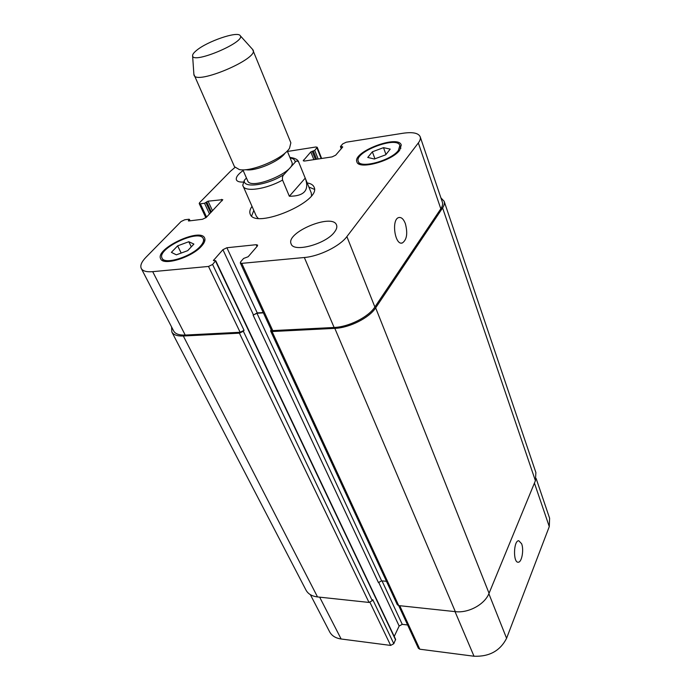 <?xml version="1.0" encoding="UTF-8"?>
<svg xmlns="http://www.w3.org/2000/svg" width="691" height="691" viewBox="0 0 691 691"><rect width="100%" height="100%" fill="white"/><g stroke="black" fill="none" stroke-linecap="round" stroke-linejoin="round"><path stroke-width="1.04" d="M305.232 178.123L305.448 178.641C309.413 190.353 304.049 196.227 289.348 196.253L282.559 180.075C282.161 177.518 282.645 175.661 284.001 174.495L295.152 162.212C296.223 160.735 297.389 160.657 298.642 161.979L305.232 178.123L289.348 196.253M246.462 178.028L244.381 180.204L242.74 185.257L243.025 186.043C245.02 192.297 266.19 189.265 282.559 180.075M242.869 169.822L247.672 180.792C250.6 190.897 297.044 171.187 291.809 162.057L287.257 150.975M253.796 210.427L251.619 215.981M314.379 189.334L308.877 187.054M242.74 185.257L256.387 216.292L258.114 218.27M311.52 195.605L311.287 192.979L305.448 178.641M307.193 182.934C310.846 183.538 313.127 184.912 314.042 187.054C322.066 201.236 254.841 229.766 250.211 214.15C249.304 212.007 249.909 209.408 251.999 206.359M245.702 169.675C255.117 171.783 280.157 161.15 285.184 152.918M193.877 74.274L234.491 166.73L239.336 169.571C251.196 172.258 283.224 158.662 289.529 148.263L290.859 142.804L252.56 49.363M194.05 75.215C196.339 85.174 258.684 58.709 253.113 50.141M196.382 50.547C193.679 52.775 192.418 54.546 192.608 55.85C192.858 64.47 246.212 41.823 240.192 35.656C237.834 30.827 207.006 41.382 196.382 50.547M405.349 223.599C407.88 233.368 406.869 239.829 402.309 242.99C394.811 245.763 391.132 219.099 398.837 217.535C401.402 217.06 403.579 219.082 405.349 223.599M521.627 543.757C524.063 549.829 521.8 562.414 518.259 562.206C512.955 563.01 513.482 540.474 518.751 540.716L521.627 543.757M398.672 605.592L418.392 648.279L419.8 649.203L474.009 656.234C489.332 656.804 500.189 650.818 506.581 638.294L549.276 526.602L549.613 518.241L536.121 478.474M394.224 636.42L399.156 626.029L402.257 624.344L407.63 624.975M310.371 594.675L329.633 631.824C331.784 635.798 335.619 638.182 341.129 638.994L390.657 645.42L393.81 643.701L395.615 639.356L215.713 260.714L213.389 260.524L222.908 249.684L226.89 247.741L256.188 244.7L257.639 245.115L257.294 246.143L248.173 256.724L243.578 258.46L240.675 261.82L240.304 262.925L241.738 263.357L304.342 257.51C319.251 256.344 339.972 246.117 346.882 236.598L418.331 142.942C420.137 140.541 420.75 138.476 420.18 136.74C418.435 133.026 412.726 131.86 403.06 133.242L346.243 142.199L342.727 143.892L340.559 146.397L342.745 146.976L335.679 155.173L332.095 156.9L304.627 161.029L303.245 160.753L310.803 151.934L314.742 150.413L317.221 147.261L315.83 146.993L287.456 151.467M243.111 182.061C239.423 182.199 237.194 181.483 236.426 179.902C235.64 177.432 237.885 174.305 243.172 170.522M334.496 232.055C325.988 244.053 293.571 252.811 291.161 243.949C285.236 232.573 332.656 212.793 336.543 225.033C337.277 226.976 336.595 229.317 334.496 232.055M187.71 250.652L176.36 254.832L171.394 252.362L177.639 245.841L188.798 241.72L193.895 244.078L187.71 250.652M188.798 241.72L191.286 246.851M177.639 245.841L181.189 253.053M385.699 154.81L374.367 159.008L367.75 157.444L372.363 151.795L383.505 147.658L390.216 149.118L385.699 154.81M383.505 147.658L385.958 154.473M372.363 151.795L374.928 158.792M200.278 246.341C203.137 243.206 204.13 240.649 203.266 238.671C199.492 228.522 156.416 248.82 162.074 258.149C164.38 265.059 191.165 256.862 200.278 246.341M201.47 246.221C191.761 257.441 163.162 266.199 160.701 258.823C154.672 248.864 200.615 227.218 204.648 238.05C205.564 240.148 204.51 242.869 201.47 246.221M398.361 150.413L399.864 145.533C397.221 135.462 353.775 152.029 358.275 161.34C359.83 169.019 391.244 160.571 398.361 150.413M399.674 150.215C392.091 161.055 358.56 170.072 356.901 161.893C352.108 151.951 398.431 134.279 401.264 145.024L399.674 150.215M234.931 167.464L230.414 171.299L199.578 202.688L199.207 203.56L200.364 203.819L204.519 203.266L208.069 201.185L222.778 199.647L206.177 217.501L202.48 219.28L188.816 220.965L188.349 220.852L189.394 219.358L188.928 219.246L184.73 219.773L181.077 221.526L145.931 257.311C141.525 261.872 139.979 265.594 141.275 268.479C142.752 271.097 146.561 272.159 152.694 271.658L208.509 266.45L212.586 264.463L215.713 260.714M420.18 136.74L442.361 202.118C443 204.052 442.482 206.281 440.815 208.812L374.876 307.011C368.553 316.979 348.713 326.973 334.116 327.474L272.772 330.6L271.33 330.065L240.304 262.925M243.336 331.231L239.414 333.174L183.314 336.007C177.285 336.232 173.467 334.885 171.834 331.982L306.009 590.123C308.1 593.975 311.943 596.238 317.514 596.929L369.003 602.431L372.268 600.678L243.336 331.231L244.053 330.324L240.14 332.267L185.223 335.066C179.168 335.29 175.333 333.952 173.7 331.032L141.275 268.479M263.236 312.539L257.242 312.911L253.122 315.156L256.957 313.256L263.383 312.859M440.918 197.859L444.14 201.271C444.771 203.197 444.261 205.417 442.603 207.931L375.654 307.858C369.322 317.851 349.447 327.862 334.815 328.363L272.064 331.533L270.622 330.989L271.105 329.572M171.834 331.982L171.584 326.947M270.622 330.989L397.308 604.72L398.716 605.601L455.317 611.647C468.463 613.332 484.832 604.383 489.055 593.284L535.404 480.72L535.888 472.558L444.14 201.271M253.122 315.156L378.426 582.565L381.631 580.846L386.468 581.304M372.268 600.678L372.769 599.684L393.81 643.701M295.152 162.212C295.143 159.958 293.468 158.541 290.125 157.963M244.381 180.204C242.273 188.755 267.564 185.335 284.001 174.495M440.815 208.812L418.331 142.942M303.936 161.072L303.513 160.036M321.16 158.55L316.97 147.934M206.583 217.078L200.364 203.819M222.191 200.753L221.561 199.371M185.223 335.066L152.694 271.658M240.14 332.267L208.509 266.45M244.053 330.324L212.586 264.463M257.242 312.911L226.89 247.741M253.407 314.811L222.908 249.684M256.992 246.488L256.188 244.7M272.772 330.6L241.738 263.357M334.116 327.474L304.342 257.51M374.876 307.011L346.882 236.598M534.428 483.087L549.276 526.602M319.665 597.162L341.129 638.994M369.961 602.362L390.657 645.42M378.642 582.219L399.156 626.029M382.019 580.889L402.257 624.344M399.726 605.705L419.8 649.203M455.023 611.613L474.009 656.234M488.865 593.733L506.581 638.294M342.503 147.261L342.252 146.596M341.63 148.271L341.052 146.777M535.404 480.72L442.603 207.931M489.055 593.284L375.654 307.858M455.317 611.647L334.815 328.363M398.716 605.601L272.064 331.533M381.631 580.846L256.957 313.256M213.839 260.688L213.545 260.084M395.598 639.918L215.557 261.155M369.003 602.431L239.414 333.174M317.514 596.929L183.314 336.007M189.766 220.844L189.23 219.729M188.747 220.973L188.505 220.472M212.552 210.833L208.069 201.185M211.377 212.059L206.644 201.867M210.695 212.776L205.944 202.575M209.52 213.994L204.519 203.266M318.145 158.999L314.742 150.413M316.582 159.232L313.351 151.087M315.433 159.405L312.194 151.269M313.869 159.638L310.803 151.934M298.65 161.979C297.856 159.543 294.945 158.032 289.909 157.436M192.608 55.85L193.912 74.766M240.192 35.656L252.889 49.735M401.324 243.085L402.309 242.99M162.074 258.149L163.482 260.948M203.266 238.671L204.614 241.496M358.275 161.34L359.32 164.138M399.864 145.533L400.858 148.358M317.221 147.261L321.643 158.472M199.207 203.56L205.875 217.777M341.25 148.712L340.464 146.665M190.085 220.809L189.394 219.358"/></g></svg>
